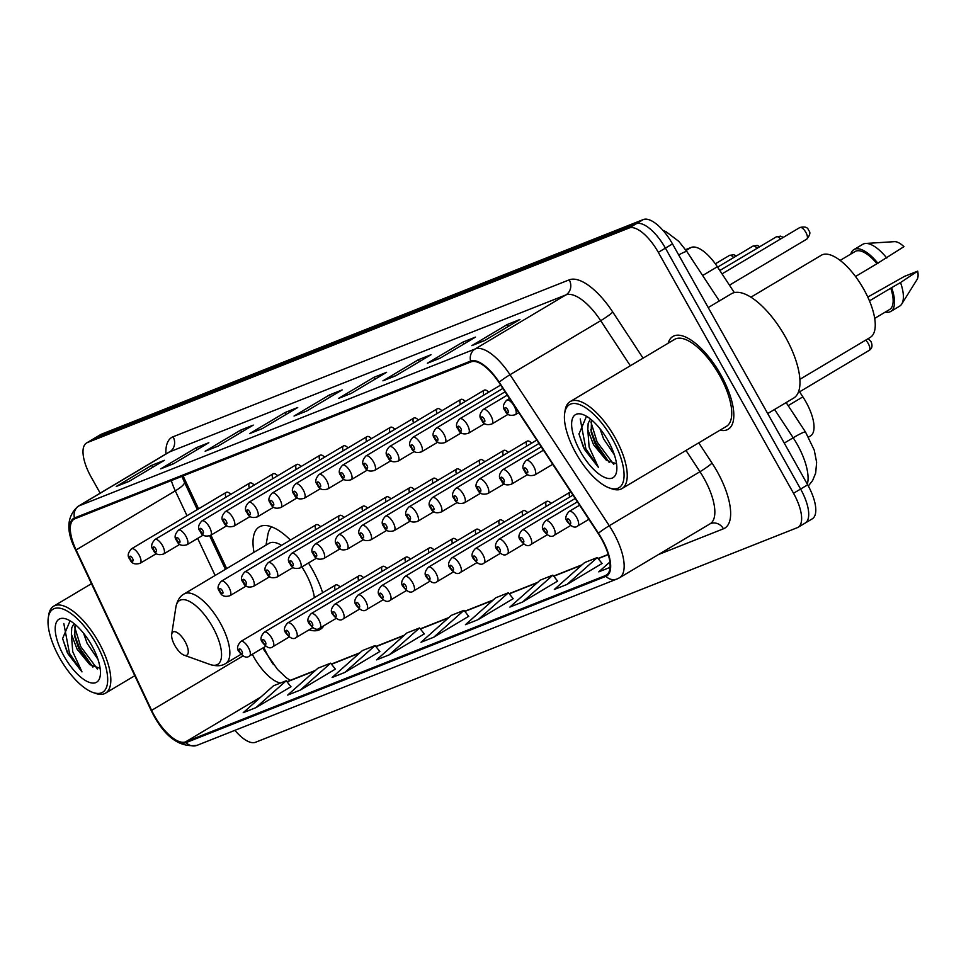 <?xml version="1.0" encoding="UTF-8"?>
<svg xmlns="http://www.w3.org/2000/svg" width="966" height="966" viewBox="0 0 966 966"><rect width="100%" height="100%" fill="white"/><g stroke="black" fill="none" stroke-linecap="round" stroke-linejoin="round"><path stroke-width="1.45" d="M322.656 592.738A59.626 23.872 -120.8 0 0 312.211 569.252A59.626 23.872 -120.8 0 0 308.48 562.985M290.416 540.054A59.626 23.872 -120.8 0 0 259.262 526.917A59.626 23.872 -120.8 0 0 253.998 552.31M488.748 392.16A8.44 3.381 -120.8 0 0 484.22 390.179A8.44 3.381 -120.8 0 0 483.809 395.106M465.298 401.445A8.44 3.381 -120.8 0 0 460.77 399.465A8.44 3.381 -120.8 0 0 460.359 404.392M441.848 410.731A8.44 3.381 -120.8 0 0 437.32 408.751A8.44 3.381 -120.8 0 0 436.91 413.677M418.399 420.017A8.44 3.381 -120.8 0 0 413.871 418.036A8.44 3.381 -120.8 0 0 413.46 422.963M394.949 429.315A8.44 3.381 -120.8 0 0 390.421 427.322A8.44 3.381 -120.8 0 0 390.01 432.261M371.499 438.6A8.44 3.381 -120.8 0 0 366.971 436.62A8.44 3.381 -120.8 0 0 366.561 441.547M348.05 447.886A8.44 3.381 -120.8 0 0 343.522 445.906A8.44 3.381 -120.8 0 0 343.111 450.832M324.6 457.172A8.44 3.381 -120.8 0 0 320.072 455.191A8.44 3.381 -120.8 0 0 319.661 460.118M301.151 466.457A8.44 3.381 -120.8 0 0 296.622 464.477A8.44 3.381 -120.8 0 0 296.212 469.404M277.701 475.755A8.44 3.381 -120.8 0 0 273.173 473.763A8.44 3.381 -120.8 0 0 272.762 478.701M254.251 485.041A8.44 3.381 -120.8 0 0 249.723 483.06A8.44 3.381 -120.8 0 0 249.313 487.987M230.802 494.326A8.44 3.381 -120.8 0 0 226.273 492.346A8.44 3.381 -120.8 0 0 225.863 497.273M531.686 443.14A8.44 3.381 -120.8 0 0 527.158 441.16A8.44 3.381 -120.8 0 0 526.748 446.087M508.237 452.426A8.44 3.381 -120.8 0 0 503.709 450.446A8.44 3.381 -120.8 0 0 503.298 455.372M484.787 461.712A8.44 3.381 -120.8 0 0 480.259 459.731A8.44 3.381 -120.8 0 0 479.848 464.658M461.337 471.01A8.44 3.381 -120.8 0 0 456.809 469.017A8.44 3.381 -120.8 0 0 456.399 473.956M437.888 480.295A8.44 3.381 -120.8 0 0 433.36 478.315A8.44 3.381 -120.8 0 0 432.949 483.241M414.438 489.581A8.44 3.381 -120.8 0 0 409.91 487.601A8.44 3.381 -120.8 0 0 409.499 492.527M390.989 498.867A8.44 3.381 -120.8 0 0 386.46 496.886A8.44 3.381 -120.8 0 0 386.05 501.813M367.539 508.152A8.44 3.381 -120.8 0 0 363.011 506.172A8.44 3.381 -120.8 0 0 362.6 511.099M344.089 517.45A8.44 3.381 -120.8 0 0 339.561 515.458A8.44 3.381 -120.8 0 0 339.151 520.396M320.64 526.736A8.44 3.381 -120.8 0 0 316.111 524.755A8.44 3.381 -120.8 0 0 315.701 529.682M527.738 512.705A8.44 3.381 -120.8 0 0 523.198 510.712A8.44 3.381 -120.8 0 0 522.787 515.651M504.288 521.99A8.44 3.381 -120.8 0 0 499.748 520.01A8.44 3.381 -120.8 0 0 499.337 524.936M480.839 531.276A8.44 3.381 -120.8 0 0 476.298 529.296A8.44 3.381 -120.8 0 0 475.888 534.222M551.188 503.407A8.44 3.381 -120.8 0 0 546.647 501.426A8.44 3.381 -120.8 0 0 546.237 506.353M570.894 491.935A8.44 3.381 -120.8 0 0 570.097 492.141A8.44 3.381 -120.8 0 0 569.686 497.067M457.389 540.562A8.44 3.381 -120.8 0 0 452.849 538.581A8.44 3.381 -120.8 0 0 452.438 543.508M433.939 549.847A8.44 3.381 -120.8 0 0 429.399 547.867A8.44 3.381 -120.8 0 0 428.989 552.793M410.49 559.145A8.44 3.381 -120.8 0 0 405.949 557.153A8.44 3.381 -120.8 0 0 405.539 562.091M387.04 568.431A8.44 3.381 -120.8 0 0 382.5 566.45A8.44 3.381 -120.8 0 0 382.089 571.377M363.59 577.716A8.44 3.381 -120.8 0 0 359.05 575.736A8.44 3.381 -120.8 0 0 358.64 580.663M340.141 587.002A8.44 3.381 -120.8 0 0 335.6 585.022A8.44 3.381 -120.8 0 0 335.19 589.948M798.858 390.783L802.867 396.869A33.75 13.512 59.2 0 1 805.922 401.904A33.75 13.512 59.2 0 1 810.498 435.92L808.566 437.079M263.815 647.437L264.696 649.309A45.004 18.016 -120.8 0 0 268.258 656.204A45.004 18.016 -120.8 0 0 273.463 664.596M183.069 475.924L198.573 508.84M210.95 535.152L226.684 568.576M309.084 629.832A59.626 23.872 -120.8 0 0 320.289 629.361A59.626 23.872 -120.8 0 0 323.9 625.678M685.594 249.651L691.221 247.429A33.75 13.512 59.2 0 1 717.352 266.749L734.329 292.589M804.388 523.463A33.75 13.512 -120.8 0 0 805.173 523.077L812.261 518.851A33.75 13.512 -120.8 0 0 807.685 484.823L672.493 243.903A33.75 13.512 -120.8 0 0 643.308 219.56L101.502 434.157A33.75 13.512 -120.8 0 0 100.718 434.543L93.63 438.757A33.75 13.512 -120.8 0 1 94.414 438.371A33.75 13.512 -120.8 0 0 93.63 438.757L86.542 442.983A33.75 13.512 -120.8 0 0 91.118 476.999L100.174 493.143M234.883 730.344A33.75 13.512 -120.8 0 0 255.507 742.274L797.3 527.678A33.75 13.512 -120.8 0 0 798.097 527.291A33.75 13.512 -120.8 0 0 793.521 493.264L658.317 252.343L665.405 248.129A33.75 13.512 -120.8 0 0 636.22 223.774L94.414 438.371L636.22 223.774A33.75 13.512 -120.8 0 1 665.405 248.129L800.597 489.05L665.405 248.129L672.493 243.903M805.173 523.077A33.75 13.512 -120.8 0 0 800.597 489.05A33.75 13.512 -120.8 0 1 805.173 523.077L798.097 527.291M720.841 374.82A53.999 21.614 -120.8 0 0 672.879 336.47A53.999 21.614 -120.8 0 0 668.146 343.22A53.999 21.614 -120.8 0 1 672.879 336.47A53.999 21.614 -120.8 0 1 720.841 374.82A53.999 21.614 -120.8 0 1 728.159 429.254A53.999 21.614 -120.8 0 0 720.841 374.82M601.456 538.835A35.996 14.418 59.2 0 1 606.334 575.132A35.996 14.418 59.2 0 1 605.501 575.543L185.605 741.852A35.996 14.418 59.2 0 1 151.626 710.36L76.109 549.944A35.996 14.418 59.2 0 1 74.068 519.177A35.996 14.418 59.2 0 1 74.913 518.766L471.07 361.852A35.996 14.418 59.2 0 1 498.939 382.464L598.195 533.486A35.996 14.418 59.2 0 1 601.456 538.835M601.794 538.702A36.901 14.768 -120.8 0 0 598.449 533.208L499.205 382.198A36.901 14.768 -120.8 0 0 470.635 361.067L74.467 517.981A36.901 14.768 -120.8 0 0 75.698 549.932L151.215 710.36A36.901 14.768 -120.8 0 0 186.04 742.637L605.936 576.328A36.901 14.768 -120.8 0 0 601.794 538.702M255.918 707.655L286.214 680.764L273.511 685.788L243.215 712.691L255.918 707.655L290.947 686.705M300.354 690.05L330.65 663.159L317.959 668.194L287.663 695.085L300.354 690.05L335.395 669.112M344.802 672.457L375.098 645.554L362.395 650.589L332.111 677.48L344.802 672.457L379.831 651.507M389.25 654.851L419.546 627.948L406.843 632.984L376.547 659.875L389.25 654.851L424.279 633.901M567.03 584.43L597.326 557.539L584.623 562.562L554.327 589.465L567.03 584.43L602.06 563.492M522.582 602.035L552.878 575.144L540.175 580.168L509.879 607.071L522.582 602.035L557.611 581.085M478.134 619.641L508.43 592.75L495.739 597.773L465.443 624.676L478.134 619.641L513.163 598.691M433.698 637.246L463.982 610.343L451.291 615.378L420.995 642.269L433.698 637.246L468.727 616.296M719.972 430.208A53.999 21.614 -120.8 0 0 728.159 429.254A53.999 21.614 -120.8 0 1 719.972 430.208M658.317 252.343A33.75 13.512 -120.8 0 0 629.132 228L87.326 442.597A33.75 13.512 -120.8 0 0 86.542 442.983M205.154 451.255L240.582 430.148L253.273 425.112L217.845 446.22L205.154 451.255A8.996 8.235 68.4 0 1 206.229 450.724L206.446 450.639A8.996 8.235 68.4 0 0 206.229 450.724M160.706 468.86L196.134 447.753L208.837 442.718L173.409 463.825L160.706 468.86A8.996 8.235 68.4 0 1 161.793 468.317L173.928 463.511M116.258 486.453L151.686 465.358L164.389 460.323L128.961 481.43L116.258 486.453A8.996 8.235 68.4 0 1 117.345 485.922L129.48 481.116M338.486 398.439L373.914 377.332L386.605 372.308L351.189 393.416L338.486 398.439A8.996 8.235 68.4 0 1 339.573 397.907L339.778 397.823A8.996 8.235 68.4 0 0 339.573 397.907M382.934 380.833L418.35 359.738L431.053 354.703L395.625 375.81L382.934 380.833A8.996 8.235 68.4 0 1 384.009 380.302L396.145 375.496M427.37 363.228L462.799 342.133L475.501 337.098L440.073 358.205L427.37 363.228A8.996 8.235 68.4 0 1 428.457 362.697L440.593 357.891M471.819 345.635L507.247 324.528L519.937 319.492L484.521 340.6L471.819 345.635A8.996 8.235 68.4 0 1 472.905 345.091L485.041 340.286M249.59 433.649L285.018 412.542L297.721 407.519L262.293 428.614L249.59 433.649A8.996 8.235 68.4 0 1 250.677 433.118L250.894 433.034A8.996 8.235 68.4 0 0 250.677 433.118M294.038 416.044L329.466 394.937L342.169 389.914L306.741 411.009L294.038 416.044A8.996 8.235 68.4 0 1 295.125 415.513L295.342 415.428A8.996 8.235 68.4 0 0 295.125 415.513M609.86 562.019L598.775 571.86L610.053 567.392M329.466 394.937L330.529 396.845M285.018 412.542L286.093 414.438M507.247 324.528L508.309 326.423M485.017 340.298L473.111 345.019A8.996 8.235 68.4 0 0 472.905 345.091M462.799 342.133L463.861 344.029M440.568 357.903L428.675 362.624A8.996 8.235 68.4 0 0 428.457 362.697M418.35 359.738L419.425 361.634M396.132 375.508L384.226 380.218A8.996 8.235 68.4 0 0 384.009 380.302M373.914 377.332L374.977 379.24M151.686 465.358L152.749 467.254M129.468 481.128L117.562 485.85A8.996 8.235 68.4 0 0 117.345 485.922M196.134 447.753L197.197 449.649M173.904 463.523L161.998 468.244A8.996 8.235 68.4 0 0 161.793 468.317M240.582 430.148L241.645 432.043M463.982 610.343L468.764 616.356M508.43 592.75L513.212 598.751M552.878 575.144L557.66 581.146M597.326 557.539L602.096 563.54M419.546 627.948L424.328 633.95M375.098 645.554L379.88 651.555M330.65 663.159L335.431 669.16M286.214 680.764L290.983 686.766M576.038 453.392A48.372 19.368 -120.8 0 0 609.244 487.89A48.372 19.368 -120.8 0 0 612.444 438.975A48.372 19.368 -120.8 0 0 564.699 413.122A48.372 19.368 -120.8 0 0 576.038 453.392M609.244 487.89L611.707 488.772A50.63 20.262 -120.8 0 0 621.923 488.615A50.63 20.262 -120.8 0 0 615.064 437.574A50.63 20.262 -120.8 0 0 570.109 401.627A50.63 20.262 -120.8 0 0 565.098 410.538L564.699 413.122M621.923 488.615L726.432 426.356A50.63 20.262 -120.8 0 0 719.573 375.327A50.63 20.262 -120.8 0 0 674.606 339.38L570.109 401.627M767.692 413.557L793.605 398.125A60.749 24.319 -120.8 0 0 785.37 336.88A60.749 24.319 -120.8 0 0 731.431 293.749L708.211 307.574M799.872 379.336L870.233 337.412A47.817 19.139 -120.8 0 0 863.761 289.22A47.817 19.139 -120.8 0 0 821.293 255.266L750.932 297.178M614.352 454.805L603.521 438.745L599.971 428.699M590.443 419.015L588.173 423.265L587.799 429.701L593.535 444.698L606.213 460.118L595.08 443.768L591.18 432.116L591.53 419.896M586.483 416.274L578.984 434.072L584.527 449.468L598.401 467.363L589.115 447.041L587.799 429.701M608.049 440.713A36.684 14.683 -120.8 0 0 582.872 414.547A36.684 14.683 -120.8 0 0 580.445 451.641A36.684 14.683 -120.8 0 0 616.646 471.239A36.684 14.683 -120.8 0 0 608.049 440.713M606.213 460.118L616.537 463.813M855.514 276.505L877.007 263.694A33.75 13.512 -120.8 0 0 855.067 251.522L840.142 260.409M877.007 263.694L903.959 246.656A22.496 9.008 -120.8 0 0 894.504 241.657L865.645 243.456A35.996 14.418 -120.8 0 0 862.771 244.313L853.92 249.59A35.996 14.418 -120.8 0 0 850.756 254.082M886.788 258.055A35.996 14.418 -120.8 0 0 865.645 243.456M877.937 263.332A35.996 14.418 -120.8 0 0 853.92 249.59M874.689 318.394L889.614 309.506A33.75 13.512 -120.8 0 0 890.749 288.182L869.46 300.873M885.303 312.078A35.996 14.418 -120.8 0 0 890.761 311.438L899.624 306.162A35.996 14.418 -120.8 0 0 901.737 304.036L917.06 279.524A22.496 9.008 -120.8 0 0 917.7 271.144L904.478 276.373L867.782 297.069M901.737 304.036A35.996 14.418 -120.8 0 0 900.529 282.543L890.749 288.182M917.7 271.144L900.529 282.543M890.761 311.438A35.996 14.418 -120.8 0 0 891.678 287.82M598.401 467.363L585.843 448.695L580.228 418.966M613.796 464.453L597.097 441.993L590.902 421.937M583.621 447.801L578.924 433.794M609.292 462.569L595.684 442.826L590.781 429.701M174.87 645.566A13.5 5.41 -120.8 0 0 184.144 655.202A13.5 5.41 -120.8 0 0 185.037 641.545A13.5 5.41 -120.8 0 0 171.706 634.336A13.5 5.41 -120.8 0 0 174.87 645.566M314.397 597.652A40.5 16.217 -120.8 0 0 305.014 572.101A40.5 16.217 -120.8 0 0 301.887 566.909M271.712 526.881A53.432 21.397 -120.8 0 0 267.872 534.693L265.988 545.162M281.565 545.331A40.5 16.217 -120.8 0 0 269.043 543.339L184.156 593.921C180.05 596.046 177.297 600.417 175.897 607.022A37.203 14.901 -120.8 0 1 212.617 626.898A37.203 14.901 -120.8 0 1 210.153 664.523L184.144 655.202M59.638 657.931A48.372 19.368 -120.8 0 0 92.845 692.429A48.372 19.368 -120.8 0 0 96.045 643.501A48.372 19.368 -120.8 0 0 48.3 617.66A48.372 19.368 -120.8 0 0 59.638 657.931M92.845 692.429L95.308 693.31A50.63 20.262 -120.8 0 0 105.523 693.153A50.63 20.262 -120.8 0 0 98.653 642.112A50.63 20.262 -120.8 0 0 53.698 606.165A50.63 20.262 -120.8 0 0 48.698 615.076L48.3 617.66M97.952 659.343L87.109 643.284L83.559 633.237M74.044 623.553L71.762 627.791L71.387 634.239L77.123 649.224L89.814 664.644L78.681 648.307L74.78 636.654L75.131 624.434M70.083 620.812L62.585 638.611L68.127 654.006L82.001 671.901L72.716 651.579L71.387 634.239M91.637 645.252A36.684 14.683 -120.8 0 0 66.461 619.085A36.684 14.683 -120.8 0 0 64.034 656.18A36.684 14.683 -120.8 0 0 100.235 675.777A36.684 14.683 -120.8 0 0 91.637 645.252M89.814 664.644L100.126 668.351M82.001 671.901L69.443 653.233L63.816 623.505M97.397 668.979L80.685 646.532L74.503 626.463M67.222 652.34L62.524 638.333M92.893 667.108L79.284 647.365L74.382 634.239M788.159 405.635L802.867 396.869M702.632 275.515L717.352 266.749M686.15 250.448L691.221 247.429M807.322 484.171A45.004 18.016 -120.8 0 0 797.264 444.481A45.004 18.016 -120.8 0 0 793.183 437.779L784.271 443.092M643.308 219.56L629.132 228M807.685 484.823L793.521 493.264M101.502 434.157L87.326 442.597M786.143 402.568L805.559 432.116A22.496 2.258 146.7 0 0 793.183 437.779L774.575 409.463M662.978 230.379L666.178 231.792L678.808 241.379L686.959 251.667A22.496 2.258 146.7 0 0 678.687 254.952M252.307 654.284A35.996 14.418 -120.8 0 0 253.66 656.795A35.996 14.418 -120.8 0 0 280.454 683.047M605.501 575.543L607.095 574.589M74.467 517.981A11.254 10.288 -111.6 0 1 79.019 505.858L475.175 348.955A45.004 18.016 59.2 0 1 510.012 374.711L609.268 525.733A45.004 18.016 59.2 0 1 613.338 532.435A45.004 18.016 59.2 0 1 619.447 577.801L710.131 523.777A45.004 18.016 -120.8 0 0 704.033 478.411A45.004 18.016 -120.8 0 0 699.964 471.71L685.993 450.446M598.449 533.208A11.254 1.135 146.7 0 1 609.268 525.733L699.964 471.71A11.254 1.135 -33.3 0 0 712.027 463.076A56.245 22.52 59.2 0 1 723.437 528.8L658.534 554.52M499.205 382.198A11.254 1.135 146.7 0 1 510.012 374.711L600.707 320.688A45.004 18.016 -120.8 0 0 565.871 294.92L475.175 348.955A11.254 10.288 68.4 0 0 470.635 361.067M75.698 549.932A11.254 2.439 154.8 0 1 75.457 549.678C65.881 530.95 66.714 516.508 77.968 506.377A45.004 18.016 59.2 0 1 79.019 505.858L169.702 451.834A45.004 18.016 -120.8 0 0 168.664 452.354L169.038 452.136M151.215 710.36A11.254 2.439 154.8 0 1 150.974 710.095C163.665 736.213 179.048 747.95 197.149 745.293L617.045 578.984A11.254 10.288 -111.6 0 1 605.936 576.328M186.04 742.637A11.254 10.288 68.4 0 0 197.149 745.293M618.397 578.32A11.254 10.288 -111.6 0 1 617.045 578.984L619.447 577.801M165.911 453.984A56.245 22.52 59.2 0 1 173.071 436.765L569.228 279.85A56.245 22.52 59.2 0 1 612.782 312.066L643.078 358.157M698.744 442.851L712.027 463.076M630.327 365.752L600.707 320.688A11.254 1.135 -33.3 0 0 612.782 312.066M569.228 279.85A11.254 10.288 68.4 0 1 565.871 294.92L169.702 451.834A11.254 10.288 68.4 0 0 173.071 436.765M723.437 528.8A11.254 10.288 68.4 0 0 710.445 523.62L710.131 523.777M171.332 480.573A35.996 14.418 -120.8 0 0 175.293 490.849L187.006 515.735M76.109 549.944L175.293 490.849A20.25 4.395 -25.2 0 0 184.397 482.131L197.318 509.589M151.626 710.36L242.997 655.926M197.668 538.388L215.128 575.458M185.605 741.852L260.856 697.017M287.083 681.863L315.025 670.79M331.531 664.258L359.461 653.185M375.967 646.652L403.909 635.58M420.415 629.047L448.357 617.986M464.863 611.442L492.805 600.381M509.299 593.836L537.241 582.776M553.747 576.243L581.689 565.17M598.195 558.638L608.266 554.641M315.496 670.368L287.228 681.561A20.25 18.523 68.4 0 0 286.938 681.682M240.993 654.332L225.609 663.509A40.5 16.217 -120.8 0 0 220.115 622.672A40.5 16.217 -120.8 0 0 184.156 593.921M868.108 338.692L871.054 341.662C872.745 345.707 872.129 348.617 869.171 350.38A6.75 2.705 -120.8 0 0 868.265 343.582A6.75 2.705 -120.8 0 0 865.657 340.141M579.612 505.206L569.131 511.449A8.44 3.381 59.2 0 1 576.63 517.438A8.44 3.381 59.2 0 1 577.777 525.939L588.886 519.322M570.085 520.915A2.813 1.123 -120.8 0 0 567.658 518.887A2.813 1.123 -120.8 0 0 567.972 521.749A2.813 1.123 -120.8 0 0 570.399 523.777A2.813 1.123 -120.8 0 0 570.085 520.915M577.402 501.837L545.681 520.734A8.44 3.381 59.2 0 1 553.18 526.724A8.44 3.381 59.2 0 1 554.327 535.224L570.665 525.492M546.635 530.201A2.813 1.123 -120.8 0 0 544.208 528.173A2.813 1.123 -120.8 0 0 544.522 531.034A2.813 1.123 -120.8 0 0 546.949 533.063A2.813 1.123 -120.8 0 0 546.635 530.201M575.193 498.48L522.232 530.02A8.44 3.381 59.2 0 1 529.73 536.009A8.44 3.381 59.2 0 1 530.877 544.51L547.215 534.778M523.186 539.487A2.813 1.123 -120.8 0 0 520.746 537.458A2.813 1.123 -120.8 0 0 521.072 540.32A2.813 1.123 -120.8 0 0 523.5 542.349A2.813 1.123 -120.8 0 0 523.186 539.487M572.971 495.111L498.782 539.306A8.44 3.381 59.2 0 1 506.281 545.295A8.44 3.381 59.2 0 1 507.428 553.808L523.765 544.063M499.736 548.773A2.813 1.123 -120.8 0 0 497.297 546.744A2.813 1.123 -120.8 0 0 497.623 549.618A2.813 1.123 -120.8 0 0 500.05 551.646A2.813 1.123 -120.8 0 0 499.736 548.773M570.097 492.141L475.332 548.591A8.44 3.381 59.2 0 1 482.831 554.581A8.44 3.381 59.2 0 1 483.978 563.093L500.316 553.361M476.286 558.058A2.813 1.123 -120.8 0 0 473.847 556.03A2.813 1.123 -120.8 0 0 474.173 558.903A2.813 1.123 -120.8 0 0 476.6 560.932A2.813 1.123 -120.8 0 0 476.286 558.058M546.647 501.426L451.883 557.877A8.44 3.381 59.2 0 1 459.381 563.878A8.44 3.381 59.2 0 1 460.528 572.379L476.866 562.647M452.837 567.356A2.813 1.123 -120.8 0 0 450.397 565.315A2.813 1.123 -120.8 0 0 450.724 568.189A2.813 1.123 -120.8 0 0 453.151 570.218A2.813 1.123 -120.8 0 0 452.837 567.356M523.198 510.712L428.433 567.175A8.44 3.381 59.2 0 1 435.932 573.164A8.44 3.381 59.2 0 1 437.079 581.665L453.416 571.932M429.387 576.642A2.813 1.123 -120.8 0 0 426.948 574.613A2.813 1.123 -120.8 0 0 427.274 577.475A2.813 1.123 -120.8 0 0 429.701 579.503A2.813 1.123 -120.8 0 0 429.387 576.642M499.748 520.01L404.983 576.461A8.44 3.381 59.2 0 1 412.482 582.45A8.44 3.381 59.2 0 1 413.629 590.951L429.967 581.218M405.937 585.927A2.813 1.123 -120.8 0 0 403.498 583.899A2.813 1.123 -120.8 0 0 403.824 586.76A2.813 1.123 -120.8 0 0 406.251 588.789A2.813 1.123 -120.8 0 0 405.937 585.927M476.298 529.296L381.534 585.746A8.44 3.381 59.2 0 1 389.032 591.735A8.44 3.381 59.2 0 1 390.179 600.248L406.517 590.504M382.488 595.213A2.813 1.123 -120.8 0 0 380.049 593.184A2.813 1.123 -120.8 0 0 380.375 596.058A2.813 1.123 -120.8 0 0 382.802 598.087A2.813 1.123 -120.8 0 0 382.488 595.213M452.849 538.581L358.084 595.032A8.44 3.381 59.2 0 1 365.583 601.021A8.44 3.381 59.2 0 1 366.73 609.534L383.067 599.801M359.038 604.499A2.813 1.123 -120.8 0 0 356.599 602.47A2.813 1.123 -120.8 0 0 356.925 605.344A2.813 1.123 -120.8 0 0 359.352 607.373A2.813 1.123 -120.8 0 0 359.038 604.499M429.399 547.867L334.634 604.318A8.44 3.381 59.2 0 1 342.133 610.319A8.44 3.381 59.2 0 1 343.28 618.82L359.618 609.087M335.588 613.784A2.813 1.123 -120.8 0 0 333.149 611.756A2.813 1.123 -120.8 0 0 333.475 614.63A2.813 1.123 -120.8 0 0 335.902 616.658A2.813 1.123 -120.8 0 0 335.588 613.784M405.949 557.153L311.185 613.615A8.44 3.381 59.2 0 1 318.683 619.604A8.44 3.381 59.2 0 1 319.831 628.105L336.168 618.373M312.139 623.082A2.813 1.123 -120.8 0 0 309.7 621.053A2.813 1.123 -120.8 0 0 310.026 623.915A2.813 1.123 -120.8 0 0 312.453 625.944A2.813 1.123 -120.8 0 0 312.139 623.082M382.5 566.45L287.735 622.901A8.44 3.381 59.2 0 1 295.234 628.89A8.44 3.381 59.2 0 1 296.369 637.391L312.718 627.659M288.689 632.368A2.813 1.123 -120.8 0 0 286.25 630.339A2.813 1.123 -120.8 0 0 286.576 633.201A2.813 1.123 -120.8 0 0 289.003 635.23A2.813 1.123 -120.8 0 0 288.689 632.368M359.05 575.736L264.286 632.187A8.44 3.381 59.2 0 1 271.784 638.176A8.44 3.381 59.2 0 1 272.919 646.689L289.269 636.944M265.239 641.653A2.813 1.123 -120.8 0 0 262.8 639.625A2.813 1.123 -120.8 0 0 263.126 642.487A2.813 1.123 -120.8 0 0 265.553 644.527A2.813 1.123 -120.8 0 0 265.239 641.653M335.6 585.022L240.836 641.472A8.44 3.381 59.2 0 1 248.334 647.462A8.44 3.381 59.2 0 1 249.47 655.974L265.819 646.23M241.79 650.939A2.813 1.123 -120.8 0 0 239.351 648.91A2.813 1.123 -120.8 0 0 239.665 651.784A2.813 1.123 -120.8 0 0 242.104 653.813A2.813 1.123 -120.8 0 0 241.79 650.939M533.691 466.445A8.44 3.381 59.2 0 1 534.826 474.958C529.549 476.54 526.132 475.175 524.55 470.877C521.894 468.051 522.437 464.574 526.192 460.456A8.44 3.381 59.2 0 1 533.691 466.445M525.021 470.768A2.813 1.123 -120.8 0 0 527.46 472.797A2.813 1.123 -120.8 0 0 527.146 469.923A2.813 1.123 -120.8 0 0 524.707 467.894A2.813 1.123 -120.8 0 0 525.021 470.768M510.241 475.743A8.44 3.381 59.2 0 1 511.376 484.244C506.099 485.826 502.682 484.461 501.1 480.162C498.444 477.337 498.987 473.859 502.743 469.742A8.44 3.381 59.2 0 1 510.241 475.743M501.571 480.054A2.813 1.123 -120.8 0 0 504.01 482.082A2.813 1.123 -120.8 0 0 503.697 479.221A2.813 1.123 -120.8 0 0 501.257 477.192A2.813 1.123 -120.8 0 0 501.571 480.054M486.792 485.029A8.44 3.381 59.2 0 1 487.927 493.529C482.65 495.111 479.233 493.759 477.651 489.46C474.994 486.623 475.538 483.145 479.293 479.039A8.44 3.381 59.2 0 1 486.792 485.029M478.122 489.339A2.813 1.123 -120.8 0 0 480.561 491.368A2.813 1.123 -120.8 0 0 480.247 488.506A2.813 1.123 -120.8 0 0 477.808 486.478A2.813 1.123 -120.8 0 0 478.122 489.339M463.342 494.314A8.44 3.381 59.2 0 1 464.477 502.815C459.2 504.397 455.783 503.045 454.201 498.746C451.545 495.908 452.088 492.443 455.843 488.325A8.44 3.381 59.2 0 1 463.342 494.314M454.672 498.625A2.813 1.123 -120.8 0 0 457.111 500.654A2.813 1.123 -120.8 0 0 456.797 497.792A2.813 1.123 -120.8 0 0 454.358 495.763A2.813 1.123 -120.8 0 0 454.672 498.625M439.892 503.6A8.44 3.381 59.2 0 1 441.027 512.113C435.751 513.683 432.333 512.33 430.751 508.031C428.083 505.194 428.638 501.728 432.394 497.611A8.44 3.381 59.2 0 1 439.892 503.6M431.222 507.923A2.813 1.123 -120.8 0 0 433.662 509.951A2.813 1.123 -120.8 0 0 433.348 507.078A2.813 1.123 -120.8 0 0 430.908 505.049A2.813 1.123 -120.8 0 0 431.222 507.923M416.443 512.886A8.44 3.381 59.2 0 1 417.578 521.399C412.301 522.98 408.884 521.616 407.302 517.317C404.633 514.492 405.189 511.014 408.944 506.896A8.44 3.381 59.2 0 1 416.443 512.886M407.773 517.208A2.813 1.123 -120.8 0 0 410.212 519.237A2.813 1.123 -120.8 0 0 409.898 516.363A2.813 1.123 -120.8 0 0 407.459 514.335A2.813 1.123 -120.8 0 0 407.773 517.208M392.993 522.183A8.44 3.381 59.2 0 1 394.128 530.684C388.851 532.266 385.422 530.902 383.852 526.603C381.184 523.777 381.739 520.3 385.494 516.182A8.44 3.381 59.2 0 1 392.993 522.183M384.323 526.494A2.813 1.123 -120.8 0 0 386.762 528.523A2.813 1.123 -120.8 0 0 386.448 525.661A2.813 1.123 -120.8 0 0 384.009 523.62A2.813 1.123 -120.8 0 0 384.323 526.494M369.543 531.469A8.44 3.381 59.2 0 1 370.678 539.97C365.402 541.552 361.972 540.199 360.403 535.901C357.734 533.063 358.289 529.585 362.045 525.48A8.44 3.381 59.2 0 1 369.543 531.469M360.873 535.78A2.813 1.123 -120.8 0 0 363.313 537.808A2.813 1.123 -120.8 0 0 362.999 534.947A2.813 1.123 -120.8 0 0 360.56 532.918A2.813 1.123 -120.8 0 0 360.873 535.78M346.094 540.755A8.44 3.381 59.2 0 1 347.229 549.256C341.952 550.837 338.523 549.485 336.953 545.186C334.284 542.349 334.84 538.883 338.595 534.766A8.44 3.381 59.2 0 1 346.094 540.755M337.424 545.065A2.813 1.123 -120.8 0 0 339.863 547.094A2.813 1.123 -120.8 0 0 339.549 544.232A2.813 1.123 -120.8 0 0 337.11 542.204A2.813 1.123 -120.8 0 0 337.424 545.065M322.644 550.04A8.44 3.381 59.2 0 1 323.779 558.553C318.502 560.123 315.073 558.771 313.503 554.472C310.835 551.634 311.39 548.169 315.145 544.051A8.44 3.381 59.2 0 1 322.644 550.04M313.974 554.351A2.813 1.123 -120.8 0 0 316.413 556.392A2.813 1.123 -120.8 0 0 316.099 553.518A2.813 1.123 -120.8 0 0 313.66 551.489A2.813 1.123 -120.8 0 0 313.974 554.351M299.194 559.326A8.44 3.381 59.2 0 1 300.329 567.839C295.053 569.421 291.623 568.056 290.054 563.758C287.385 560.932 287.94 557.454 291.696 553.337A8.44 3.381 59.2 0 1 299.194 559.326M290.524 563.649A2.813 1.123 -120.8 0 0 292.964 565.678A2.813 1.123 -120.8 0 0 292.65 562.804A2.813 1.123 -120.8 0 0 290.211 560.775A2.813 1.123 -120.8 0 0 290.524 563.649M275.745 568.624A8.44 3.381 59.2 0 1 276.88 577.125C271.603 578.706 268.174 577.342 266.604 573.043C263.935 570.218 264.491 566.74 268.246 562.623A8.44 3.381 59.2 0 1 275.745 568.624M267.075 572.935A2.813 1.123 -120.8 0 0 269.514 574.963A2.813 1.123 -120.8 0 0 269.2 572.089A2.813 1.123 -120.8 0 0 266.761 570.061A2.813 1.123 -120.8 0 0 267.075 572.935M252.295 577.909A8.44 3.381 59.2 0 1 253.43 586.41C248.153 587.992 244.724 586.628 243.154 582.341C240.486 579.503 241.041 576.026 244.796 571.92A8.44 3.381 59.2 0 1 252.295 577.909M243.625 582.22A2.813 1.123 -120.8 0 0 246.064 584.249A2.813 1.123 -120.8 0 0 245.75 581.387A2.813 1.123 -120.8 0 0 243.311 579.359A2.813 1.123 -120.8 0 0 243.625 582.22M228.845 587.195A8.44 3.381 59.2 0 1 229.98 595.696C224.704 597.278 221.274 595.925 219.705 591.627C217.036 588.789 217.591 585.311 221.347 581.206A8.44 3.381 59.2 0 1 228.845 587.195M220.176 591.506A2.813 1.123 -120.8 0 0 222.615 593.535A2.813 1.123 -120.8 0 0 222.301 590.673A2.813 1.123 -120.8 0 0 219.862 588.644A2.813 1.123 -120.8 0 0 220.176 591.506M799.836 227.529C804.907 226.31 807.842 227.264 808.614 230.403C810.764 232.19 810.136 235.1 806.743 239.133A6.75 2.705 -120.8 0 0 805.825 232.323A6.75 2.705 -120.8 0 0 799.836 227.529L722.025 273.873M514.202 406.179A8.44 3.381 59.2 0 1 515.337 414.692C510.06 416.261 506.631 414.909 505.061 410.61C502.392 407.773 502.948 404.307 506.703 400.19A8.44 3.381 59.2 0 1 514.202 406.179M505.532 410.49A2.813 1.123 -120.8 0 0 507.971 412.518A2.813 1.123 -120.8 0 0 507.657 409.656A2.813 1.123 -120.8 0 0 505.218 407.628A2.813 1.123 -120.8 0 0 505.532 410.49M490.74 415.465A8.44 3.381 59.2 0 1 491.887 423.977C486.61 425.559 483.181 424.195 481.611 419.896C478.943 417.058 479.498 413.593 483.254 409.475A8.44 3.381 59.2 0 1 490.74 415.465M482.082 419.787A2.813 1.123 -120.8 0 0 484.521 421.816A2.813 1.123 -120.8 0 0 484.195 418.942A2.813 1.123 -120.8 0 0 481.768 416.914A2.813 1.123 -120.8 0 0 482.082 419.787M780.564 239.013A6.75 2.705 -120.8 0 0 776.386 236.815L719.815 270.516M467.29 424.75A8.44 3.381 59.2 0 1 468.438 433.263C463.161 434.845 459.731 433.48 458.162 429.182C455.493 426.356 456.049 422.879 459.804 418.761A8.44 3.381 59.2 0 1 467.29 424.75M458.633 429.073A2.813 1.123 -120.8 0 0 461.072 431.102A2.813 1.123 -120.8 0 0 460.746 428.228A2.813 1.123 -120.8 0 0 458.319 426.199A2.813 1.123 -120.8 0 0 458.633 429.073M757.115 248.298A6.75 2.705 -120.8 0 0 752.937 246.101L717.605 267.147M443.841 434.048A8.44 3.381 59.2 0 1 444.988 442.549C439.711 444.131 436.282 442.766 434.712 438.467C432.043 435.642 432.599 432.164 436.354 428.047A8.44 3.381 59.2 0 1 443.841 434.048M435.183 438.359A2.813 1.123 -120.8 0 0 437.622 440.387A2.813 1.123 -120.8 0 0 437.296 437.526A2.813 1.123 -120.8 0 0 434.869 435.485A2.813 1.123 -120.8 0 0 435.183 438.359M733.665 257.584A6.75 2.705 -120.8 0 0 729.487 255.398L715.335 263.827M420.391 443.334A8.44 3.381 59.2 0 1 421.538 451.834C416.261 453.416 412.832 452.064 411.262 447.765C408.594 444.928 409.149 441.45 412.905 437.344A8.44 3.381 59.2 0 1 420.391 443.334M411.733 447.644A2.813 1.123 -120.8 0 0 414.173 449.673A2.813 1.123 -120.8 0 0 413.846 446.811A2.813 1.123 -120.8 0 0 411.419 444.783A2.813 1.123 -120.8 0 0 411.733 447.644M396.941 452.619A8.44 3.381 59.2 0 1 398.089 461.12C392.812 462.702 389.383 461.35 387.813 457.051C385.144 454.213 385.7 450.748 389.455 446.63A8.44 3.381 59.2 0 1 396.941 452.619M388.284 456.93A2.813 1.123 -120.8 0 0 390.723 458.959A2.813 1.123 -120.8 0 0 390.397 456.097A2.813 1.123 -120.8 0 0 387.97 454.068A2.813 1.123 -120.8 0 0 388.284 456.93M373.492 461.905A8.44 3.381 59.2 0 1 374.639 470.418C369.362 471.988 365.933 470.635 364.363 466.337C361.695 463.499 362.25 460.033 366.005 455.916A8.44 3.381 59.2 0 1 373.492 461.905M364.834 466.228A2.813 1.123 -120.8 0 0 367.273 468.256A2.813 1.123 -120.8 0 0 366.947 465.383A2.813 1.123 -120.8 0 0 364.52 463.354A2.813 1.123 -120.8 0 0 364.834 466.228M350.042 471.191A8.44 3.381 59.2 0 1 351.189 479.704C345.913 481.285 342.483 479.921 340.913 475.622C338.245 472.797 338.8 469.319 342.556 465.201A8.44 3.381 59.2 0 1 350.042 471.191M341.384 475.514A2.813 1.123 -120.8 0 0 343.824 477.542A2.813 1.123 -120.8 0 0 343.498 474.668A2.813 1.123 -120.8 0 0 341.07 472.64A2.813 1.123 -120.8 0 0 341.384 475.514M326.593 480.488A8.44 3.381 59.2 0 1 327.74 488.989C322.463 490.571 319.034 489.207 317.464 484.908C314.795 482.082 315.351 478.605 319.106 474.487A8.44 3.381 59.2 0 1 326.593 480.488M317.935 484.799A2.813 1.123 -120.8 0 0 320.374 486.828A2.813 1.123 -120.8 0 0 320.048 483.954A2.813 1.123 -120.8 0 0 317.621 481.925A2.813 1.123 -120.8 0 0 317.935 484.799M303.143 489.774A8.44 3.381 59.2 0 1 304.29 498.275C299.013 499.857 295.584 498.492 294.014 494.206C291.346 491.368 291.901 487.89 295.656 483.785A8.44 3.381 59.2 0 1 303.143 489.774M294.485 494.085A2.813 1.123 -120.8 0 0 296.924 496.113A2.813 1.123 -120.8 0 0 296.598 493.252A2.813 1.123 -120.8 0 0 294.171 491.223A2.813 1.123 -120.8 0 0 294.485 494.085M279.693 499.06A8.44 3.381 59.2 0 1 280.84 507.561C275.564 509.142 272.134 507.79 270.565 503.491C267.896 500.654 268.451 497.188 272.207 493.071A8.44 3.381 59.2 0 1 279.693 499.06M271.035 503.371A2.813 1.123 -120.8 0 0 273.475 505.399A2.813 1.123 -120.8 0 0 273.149 502.537A2.813 1.123 -120.8 0 0 270.721 500.509A2.813 1.123 -120.8 0 0 271.035 503.371M256.244 508.345A8.44 3.381 59.2 0 1 257.391 516.858C252.114 518.428 248.685 517.076 247.115 512.777C244.446 509.939 245.002 506.474 248.757 502.356A8.44 3.381 59.2 0 1 256.244 508.345M247.586 512.656A2.813 1.123 -120.8 0 0 250.025 514.697A2.813 1.123 -120.8 0 0 249.699 511.823A2.813 1.123 -120.8 0 0 247.272 509.794A2.813 1.123 -120.8 0 0 247.586 512.656M232.794 517.631A8.44 3.381 59.2 0 1 233.941 526.144C228.664 527.726 225.235 526.361 223.665 522.063C220.997 519.237 221.552 515.759 225.307 511.642A8.44 3.381 59.2 0 1 232.794 517.631M224.136 521.954A2.813 1.123 -120.8 0 0 226.575 523.983A2.813 1.123 -120.8 0 0 226.249 521.109A2.813 1.123 -120.8 0 0 223.822 519.08A2.813 1.123 -120.8 0 0 224.136 521.954M209.344 526.929A8.44 3.381 59.2 0 1 210.491 535.43C205.215 537.011 201.785 535.647 200.216 531.348C197.547 528.523 198.102 525.045 201.858 520.928A8.44 3.381 59.2 0 1 209.344 526.929M200.686 531.24A2.813 1.123 -120.8 0 0 203.114 533.268A2.813 1.123 -120.8 0 0 202.8 530.394A2.813 1.123 -120.8 0 0 200.373 528.366A2.813 1.123 -120.8 0 0 200.686 531.24M185.895 536.215A8.44 3.381 59.2 0 1 187.042 544.715C181.765 546.297 178.336 544.933 176.766 540.646C174.097 537.808 174.653 534.331 178.408 530.225A8.44 3.381 59.2 0 1 185.895 536.215M177.237 540.525A2.813 1.123 -120.8 0 0 179.664 542.554A2.813 1.123 -120.8 0 0 179.35 539.692A2.813 1.123 -120.8 0 0 176.923 537.664A2.813 1.123 -120.8 0 0 177.237 540.525M162.445 545.5A8.44 3.381 59.2 0 1 163.592 554.001C158.315 555.583 154.886 554.23 153.316 549.932C150.648 547.094 151.203 543.616 154.958 539.511A8.44 3.381 59.2 0 1 162.445 545.5M153.787 549.811A2.813 1.123 -120.8 0 0 156.214 551.84A2.813 1.123 -120.8 0 0 155.9 548.978A2.813 1.123 -120.8 0 0 153.473 546.949A2.813 1.123 -120.8 0 0 153.787 549.811M138.995 554.786A8.44 3.381 59.2 0 1 140.142 563.299C134.866 564.869 131.436 563.516 129.867 559.217C127.198 556.38 127.754 552.914 131.509 548.797A8.44 3.381 59.2 0 1 138.995 554.786M130.338 559.097A2.813 1.123 -120.8 0 0 132.765 561.125A2.813 1.123 -120.8 0 0 132.451 558.263A2.813 1.123 -120.8 0 0 130.024 556.235A2.813 1.123 -120.8 0 0 130.338 559.097M805.559 432.116L814.253 450.12L816.632 462.303L815.678 473.05L812.66 480.44L808.337 486.007M686.959 251.667L719.344 300.945M290.307 680.342L286.31 677.758L277.52 669.45L262.704 648.089M75.457 549.678L150.974 710.095M77.968 506.377L168.664 452.354M181.898 476.383L184.397 482.131M209.67 535.84L225.44 569.324M331.386 664.077L359.944 652.762M375.834 646.471L404.392 635.157M420.27 628.866L448.828 617.564M464.718 611.273L493.276 599.958M509.167 593.667L537.724 582.353M553.603 576.062L582.16 564.748M598.051 558.457L608.206 554.436M225.609 663.509C221.782 666.093 216.626 666.431 210.153 664.523M171.706 634.336L175.897 607.022M134.781 675.717L105.523 693.153M91.456 583.681L53.698 606.165M569.131 511.449C565.376 515.554 564.832 519.032 567.489 521.857C571.57 526.989 574.999 528.354 577.777 525.939M869.171 350.38L799.558 391.846M545.681 520.734C541.926 524.84 541.383 528.317 544.039 531.155C548.12 536.287 551.55 537.639 554.327 535.224M522.232 530.02C518.476 534.138 517.933 537.603 520.589 540.441C524.671 545.573 528.1 546.925 530.877 544.51M498.782 539.306C495.027 543.423 494.483 546.889 497.14 549.726C501.221 554.858 504.65 556.211 507.428 553.808M475.332 548.591C471.577 552.709 471.034 556.187 473.69 559.012C477.772 564.144 481.201 565.508 483.978 563.093M451.883 557.877C448.127 561.995 447.584 565.472 450.241 568.298C454.322 573.43 457.751 574.794 460.528 572.379M428.433 567.175C424.678 571.28 424.134 574.758 426.791 577.596C430.872 582.715 434.302 584.08 437.079 581.665M404.983 576.461C401.228 580.578 400.685 584.044 403.341 586.881C407.423 592.013 410.852 593.365 413.629 590.951M381.534 585.746C377.778 589.864 377.235 593.329 379.892 596.167C383.973 601.299 387.402 602.651 390.179 600.248M358.084 595.032C354.329 599.149 353.785 602.627 356.442 605.453C360.523 610.584 363.953 611.949 366.73 609.534M334.634 604.318C330.879 608.435 330.336 611.913 332.992 614.738C337.074 619.87 340.503 621.235 343.28 618.82M311.185 613.615C307.43 617.721 306.886 621.198 309.543 624.036C313.624 629.156 317.053 630.52 319.831 628.105M287.735 622.901C283.98 627.006 283.436 630.484 286.093 633.322C290.174 638.454 293.604 639.806 296.369 637.391M264.286 632.187C260.53 636.304 259.987 639.77 262.643 642.607C266.725 647.739 270.154 649.092 272.919 646.689M240.836 641.472C237.081 645.59 236.537 649.067 239.194 651.893C243.275 657.025 246.704 658.389 249.47 655.974M552.721 464.296L534.826 474.958M543.447 450.18L526.192 460.456M527.726 474.511L511.376 484.244M541.238 446.811L502.743 469.742M504.276 483.797L487.927 493.529M539.028 443.454L479.293 479.039M480.827 493.083L464.477 502.815M536.818 440.085L455.843 488.325M457.377 502.368L441.027 512.113M527.158 441.16L432.394 497.611M433.927 511.666L417.578 521.399M503.709 450.446L408.944 506.896M410.478 520.952L394.128 530.684M480.259 459.731L385.494 516.182M387.028 530.237L370.678 539.97M456.809 469.017L362.045 525.48M363.578 539.523L347.229 549.256M433.36 478.315L338.595 534.766M340.129 548.809L323.779 558.553M409.91 487.601L315.145 544.051M316.679 558.094L300.329 567.839M386.46 496.886L291.696 553.337M293.229 567.392L276.88 577.125M363.011 506.172L268.246 562.623M269.78 576.678L253.43 586.41M339.561 515.458L244.796 571.92M246.33 585.964L229.98 595.696M316.111 524.755L221.347 581.206M806.743 239.133L729.451 285.175M518.778 412.639L515.337 414.692M509.493 398.523L506.703 400.19M508.237 414.233L491.887 423.977M507.283 395.154L483.254 409.475M776.386 236.815L780.673 236.151L783.257 237.407M484.787 423.531L468.438 433.263M505.073 391.798L459.804 418.761M752.937 246.101L757.223 245.436L759.807 246.692M461.337 432.816L444.988 442.549M502.863 388.429L436.354 428.047M729.487 255.398L733.774 254.722L736.358 255.978M437.888 442.102L421.538 451.834M500.654 385.072L412.905 437.344M414.438 451.388L398.089 461.12M484.22 390.179L389.455 446.63M390.989 460.673L374.639 470.418M460.77 399.465L366.005 455.916M367.539 469.971L351.189 479.704M437.32 408.751L342.556 465.201M344.089 479.257L327.74 488.989M413.871 418.036L319.106 474.487M320.64 488.542L304.29 498.275M390.421 427.322L295.656 483.785M297.19 497.828L280.84 507.561M366.971 436.62L272.207 493.071M273.74 507.114L257.391 516.858M343.522 445.906L248.757 502.356M250.291 516.399L233.941 526.144M320.072 455.191L225.307 511.642M226.841 525.697L210.491 535.43M296.622 464.477L201.858 520.928M203.391 534.983L187.042 544.715M273.173 473.763L178.408 530.225M179.942 544.269L163.592 554.001M249.723 483.06L154.958 539.511M156.492 553.554L140.142 563.299M226.273 492.346L131.509 548.797"/></g></svg>
